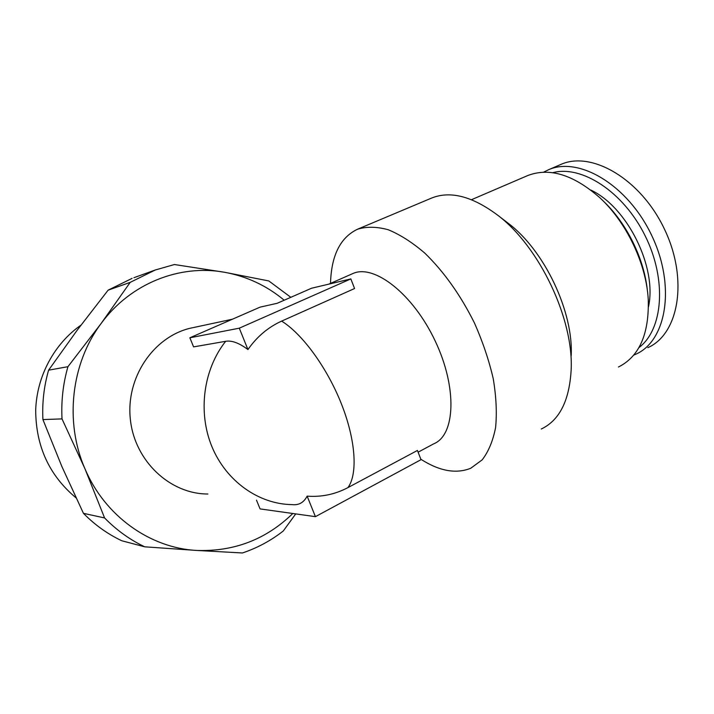 <?xml version="1.0" encoding="UTF-8"?>
<svg xmlns="http://www.w3.org/2000/svg" width="714" height="714" viewBox="0 0 714 714"><rect width="100%" height="100%" fill="white"/><g stroke="black" fill="none" stroke-linecap="round" stroke-linejoin="round"><path stroke-width="1.07" d="M83.44 513.339C94.801 524.888 107.582 534.027 121.764 540.757L144.728 546.817L196.475 550.432C150.235 548.004 104.949 516.168 85.002 468.866L104.583 517.936L83.44 513.339L61.904 466.581L42.92 419.573L62.011 418.895L85.002 468.866C64.367 421.965 71.204 363.212 101.111 323.504L67.928 366.693L48.597 370.173L77.308 330.038L108.126 290.161L130.207 282.36L101.111 323.504C130.528 283.208 179.99 264.091 224.517 272.266L174.421 264.528L155.25 270.008L133.902 277.71M290.83 297.319L268.812 280.941L224.517 272.266C246.821 276.345 266.715 285.662 284.199 300.219M292.811 513.491C266.054 539.489 233.942 551.806 196.475 550.432L242.43 552.975C257.299 547.977 270.918 540.65 283.279 530.984L295.721 513.901M108.126 290.161L132.081 278.371M42.92 419.573C42.072 402.714 43.965 386.247 48.597 370.173M144.728 546.817C129.886 539.748 116.498 530.118 104.583 517.936M130.207 282.36L155.25 270.008M260.057 307.145L277.193 303.289L311.536 288.242L350.842 278.915L354.572 288.527L281.637 321.113C268.223 327.173 256.986 336.651 247.928 349.557C239.208 343.015 231.791 340.257 225.669 341.301L193.592 346.888L189.862 337.793L260.057 307.145M256.487 500.166L260.074 508.912L315.418 516.659L307.136 496.141C321.559 497.212 335.169 494.365 347.968 487.582L417.44 450.454L421.019 459.673L315.418 516.659M247.928 349.557L239.297 328.181L189.862 337.793M350.842 278.915L239.297 328.181M225.669 341.301C203.374 369.343 197.626 412.121 211.951 446.732C226.284 481.37 258.87 504.227 291.999 504.611C298.738 505.432 303.78 502.611 307.136 496.141M207.899 494.008C170.102 494.106 134.741 461.155 130.376 419.573C125.655 378.045 152.966 337.401 189.781 328.333L195.565 327.092M648.482 306.815C657.282 267.447 627.419 207.114 590.826 190.058M647.848 347.647C678.693 334.206 688.582 279.656 664.6 229.453C640.967 179.098 591.763 150.627 561.052 164.354L559.865 164.863M633.684 355.126L635.853 354.189C666.43 340.917 675.962 286.234 651.82 235.691C628.025 184.997 578.938 156.143 548.513 169.753L543.506 172.217M638.914 347.593C662.985 329.743 667.188 280.058 645.206 235.915C623.456 191.664 581.491 164.782 552.663 172.717M418.109 452.185L433.693 443.831C455.318 435.254 457.487 387.756 435.138 340.881C413.04 293.9 374.154 263.868 353.028 273.48L352.02 273.926M618.44 367.014C639.217 356.607 649.16 334.197 648.267 299.782C646.438 264.225 626.696 222.536 600.019 197.894C573.628 174.689 549.548 167.237 527.771 175.528L526.629 176.019M647.402 290.759C644.242 258.691 626.446 222.706 602.911 200.696M571.173 355.947C573.663 312.098 544.505 250.516 508.422 223.428L506.592 222.027M541.266 429.016C559.276 420.475 569.228 401.018 571.111 370.637C574.11 319.569 539.516 246.508 497.408 214.985C472.293 196.314 450.445 190.638 431.854 197.965L430.944 198.349M420.849 459.254C439.485 471.142 456.121 474.141 470.776 468.241L482.2 459.834C488.51 451.623 492.981 440.841 495.605 427.507C497.015 412.879 496.23 396.609 493.24 378.715C488.974 360.249 482.709 341.676 474.444 322.969C460.414 294.891 443.849 271.588 424.741 253.068C412.219 242.358 400.036 234.576 388.202 229.729C376.84 226.633 366.639 226.463 357.58 229.203C340.319 237.414 331.305 255.469 330.52 283.378M62.011 418.895C61.109 401.072 63.073 383.677 67.928 366.693M76.023 497.836C49.23 475.453 35.789 446.17 35.7 409.988C36.825 375.966 54.389 343.666 80.959 325.156M347.968 487.582C357.866 474.042 355.822 440.359 341.471 404.044C327.146 367.737 302.361 333.893 281.637 321.113M232.478 319.194L189.781 328.333M561.052 164.354L548.513 169.753M353.028 273.48L328.743 284.163M527.771 175.528L471.499 199.697M508.422 223.428L497.408 214.985M431.854 197.965L357.58 229.203"/></g></svg>
